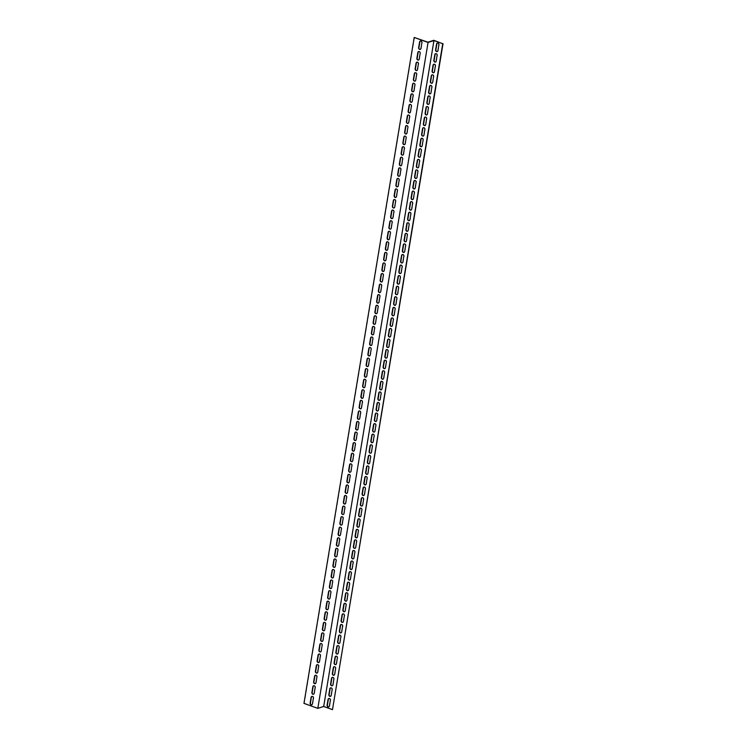 <?xml version="1.0" encoding="UTF-8"?>
<svg xmlns="http://www.w3.org/2000/svg" width="747" height="747" viewBox="0 0 747 747"><rect width="100%" height="100%" fill="white"/><g stroke="black" fill="none" stroke-linecap="round" stroke-linejoin="round"><path stroke-width="0.56" stroke-dasharray="3.73 2.8" d="M427.919 42.177L317.671 708.109L323.554 706.223L433.792 40.291M332.798 709.547L323.554 706.223M414.52 37.35L304.272 703.272L317.671 708.109M311.873 704.776A1.41 1.149 -107.8 0 0 312.75 703.814L313.712 697.997A1.41 1.149 -107.8 0 0 311.975 696.307M313.619 694.206A1.41 1.149 -107.8 0 0 314.506 693.244L315.467 687.427A1.41 1.149 -107.8 0 0 313.731 685.737M315.365 683.636A1.41 1.149 -107.8 0 0 316.252 682.674L317.214 676.857A1.41 1.149 -107.8 0 0 315.477 675.167M317.12 673.056A1.41 1.149 -107.8 0 0 317.998 672.104L318.969 666.287A1.41 1.149 -107.8 0 0 317.232 664.597M318.866 662.486A1.41 1.149 -107.8 0 0 319.753 661.534L320.715 655.717A1.41 1.149 -107.8 0 0 318.978 654.027M320.622 651.916A1.41 1.149 -107.8 0 0 321.499 650.964L322.461 645.147A1.41 1.149 -107.8 0 0 320.724 643.456M322.368 641.346A1.41 1.149 -107.8 0 0 323.255 640.394L324.217 634.577A1.41 1.149 -107.8 0 0 322.48 632.886M324.114 630.776A1.41 1.149 -107.8 0 0 325.001 629.824L325.963 624.006A1.41 1.149 -107.8 0 0 324.226 622.316M325.869 620.206A1.41 1.149 -107.8 0 0 326.747 619.254L327.718 613.436A1.41 1.149 -107.8 0 0 325.981 611.746M327.616 609.636A1.41 1.149 -107.8 0 0 328.503 608.684L329.464 602.866A1.41 1.149 -107.8 0 0 327.728 601.176M329.371 599.066A1.41 1.149 -107.8 0 0 330.249 598.114L331.21 592.296A1.41 1.149 -107.8 0 0 329.483 590.606M331.117 588.496A1.41 1.149 -107.8 0 0 332.004 587.544L332.966 581.726A1.41 1.149 -107.8 0 0 331.229 580.036M332.863 577.926A1.41 1.149 -107.8 0 0 333.75 576.973L334.712 571.156A1.41 1.149 -107.8 0 0 332.975 569.466M334.619 567.356A1.41 1.149 -107.8 0 0 335.506 566.394L336.467 560.586A1.41 1.149 -107.8 0 0 334.731 558.896M336.365 556.786A1.41 1.149 -107.8 0 0 337.252 555.824L338.214 550.016A1.41 1.149 -107.8 0 0 336.477 548.317M338.12 546.216A1.41 1.149 -107.8 0 0 338.998 545.254L339.96 539.446A1.41 1.149 -107.8 0 0 338.232 537.747M339.866 535.646A1.41 1.149 -107.8 0 0 340.753 534.684L341.715 528.876A1.41 1.149 -107.8 0 0 339.978 527.177M341.612 525.076A1.41 1.149 -107.8 0 0 342.5 524.114L343.461 518.306A1.41 1.149 -107.8 0 0 341.724 516.607M343.368 514.506A1.41 1.149 -107.8 0 0 344.255 513.544L345.217 507.736A1.41 1.149 -107.8 0 0 343.48 506.036M345.114 503.936A1.41 1.149 -107.8 0 0 346.001 502.974L346.963 497.166A1.41 1.149 -107.8 0 0 345.226 495.466M346.869 493.365A1.41 1.149 -107.8 0 0 347.747 492.404L348.709 486.596A1.41 1.149 -107.8 0 0 346.981 484.896M348.616 482.795A1.41 1.149 -107.8 0 0 349.503 481.834L350.464 476.026A1.41 1.149 -107.8 0 0 348.728 474.326M350.362 472.225A1.41 1.149 -107.8 0 0 351.249 471.264L352.21 465.456A1.41 1.149 -107.8 0 0 350.474 463.756M352.117 461.655A1.41 1.149 -107.8 0 0 353.004 460.694L353.966 454.886A1.41 1.149 -107.8 0 0 352.229 453.186M353.863 451.085A1.41 1.149 -107.8 0 0 354.75 450.124L355.712 444.316A1.41 1.149 -107.8 0 0 353.975 442.616M355.619 440.515A1.41 1.149 -107.8 0 0 356.496 439.553L357.458 433.746A1.41 1.149 -107.8 0 0 355.731 432.046M357.365 429.945A1.41 1.149 -107.8 0 0 358.252 428.983L359.214 423.175A1.41 1.149 -107.8 0 0 357.477 421.476M359.111 419.375A1.41 1.149 -107.8 0 0 359.998 418.413L360.96 412.605A1.41 1.149 -107.8 0 0 359.223 410.906M360.866 408.805A1.41 1.149 -107.8 0 0 361.753 407.843L362.715 402.035A1.41 1.149 -107.8 0 0 360.978 400.336M362.612 398.235A1.41 1.149 -107.8 0 0 363.5 397.273L364.461 391.465A1.41 1.149 -107.8 0 0 362.725 389.766M364.368 387.665A1.41 1.149 -107.8 0 0 365.246 386.703L366.207 380.895A1.41 1.149 -107.8 0 0 364.48 379.196M366.114 377.095A1.41 1.149 -107.8 0 0 367.001 376.133L367.963 370.325A1.41 1.149 -107.8 0 0 366.226 368.626M367.86 366.525A1.41 1.149 -107.8 0 0 368.747 365.563L369.709 359.746A1.41 1.149 -107.8 0 0 367.972 358.056M369.616 355.955A1.41 1.149 -107.8 0 0 370.503 354.993L371.464 349.176A1.41 1.149 -107.8 0 0 369.728 347.486M371.362 345.385A1.41 1.149 -107.8 0 0 372.249 344.423L373.211 338.606A1.41 1.149 -107.8 0 0 371.474 336.916M373.117 334.815A1.41 1.149 -107.8 0 0 373.995 333.853L374.957 328.036A1.41 1.149 -107.8 0 0 373.229 326.346M374.863 324.245A1.41 1.149 -107.8 0 0 375.75 323.283L376.712 317.466A1.41 1.149 -107.8 0 0 374.975 315.776M376.619 313.675A1.41 1.149 -107.8 0 0 377.496 312.713L378.458 306.896A1.41 1.149 -107.8 0 0 376.721 305.206M378.365 303.105A1.41 1.149 -107.8 0 0 379.252 302.143L380.214 296.326A1.41 1.149 -107.8 0 0 378.477 294.635M380.111 292.535A1.41 1.149 -107.8 0 0 380.998 291.573L381.96 285.756A1.41 1.149 -107.8 0 0 380.223 284.065M381.866 281.964A1.41 1.149 -107.8 0 0 382.744 281.003L383.715 275.185A1.41 1.149 -107.8 0 0 381.978 273.495M383.613 271.394A1.41 1.149 -107.8 0 0 384.5 270.433L385.461 264.615A1.41 1.149 -107.8 0 0 383.725 262.925M385.368 260.824A1.41 1.149 -107.8 0 0 386.246 259.863L387.207 254.045A1.41 1.149 -107.8 0 0 385.471 252.355M387.114 250.254A1.41 1.149 -107.8 0 0 388.001 249.293L388.963 243.475A1.41 1.149 -107.8 0 0 387.226 241.785M388.86 239.684A1.41 1.149 -107.8 0 0 389.747 238.723L390.709 232.905A1.41 1.149 -107.8 0 0 388.972 231.215M390.616 229.114A1.41 1.149 -107.8 0 0 391.493 228.152L392.464 222.335A1.41 1.149 -107.8 0 0 390.728 220.645M392.362 218.544A1.41 1.149 -107.8 0 0 393.249 217.582L394.211 211.765A1.41 1.149 -107.8 0 0 392.474 210.075M394.117 207.974A1.41 1.149 -107.8 0 0 394.995 207.012L395.957 201.195A1.41 1.149 -107.8 0 0 394.22 199.505M395.863 197.404A1.41 1.149 -107.8 0 0 396.75 196.442L397.712 190.625A1.41 1.149 -107.8 0 0 395.975 188.935M397.609 186.834A1.41 1.149 -107.8 0 0 398.496 185.872L399.458 180.055A1.41 1.149 -107.8 0 0 397.721 178.365M399.365 176.264A1.41 1.149 -107.8 0 0 400.243 175.302L401.214 169.485A1.41 1.149 -107.8 0 0 399.477 167.795M401.111 165.694A1.41 1.149 -107.8 0 0 401.998 164.732L402.96 158.915A1.41 1.149 -107.8 0 0 401.223 157.225M402.866 155.115A1.41 1.149 -107.8 0 0 403.744 154.162L404.706 148.345A1.41 1.149 -107.8 0 0 402.978 146.655M404.613 144.544A1.41 1.149 -107.8 0 0 405.5 143.592L406.461 137.775A1.41 1.149 -107.8 0 0 404.725 136.085M406.359 133.974A1.41 1.149 -107.8 0 0 407.246 133.022L408.207 127.205A1.41 1.149 -107.8 0 0 406.471 125.515M408.114 123.404A1.41 1.149 -107.8 0 0 409.001 122.452L409.963 116.635A1.41 1.149 -107.8 0 0 408.226 114.945M409.86 112.834A1.41 1.149 -107.8 0 0 410.747 111.882L411.709 106.065A1.41 1.149 -107.8 0 0 409.972 104.375M411.616 102.264A1.41 1.149 -107.8 0 0 412.493 101.312L413.455 95.495A1.41 1.149 -107.8 0 0 411.728 93.805M413.362 91.694A1.41 1.149 -107.8 0 0 414.249 90.742L415.211 84.925A1.41 1.149 -107.8 0 0 413.474 83.234M415.108 81.124A1.41 1.149 -107.8 0 0 415.995 80.172L416.957 74.355A1.41 1.149 -107.8 0 0 415.22 72.664M416.863 70.554A1.41 1.149 -107.8 0 0 417.75 69.602L418.712 63.784A1.41 1.149 -107.8 0 0 416.975 62.094M418.609 59.984A1.41 1.149 -107.8 0 0 419.497 59.022L420.458 53.214A1.41 1.149 -107.8 0 0 418.722 51.524M420.365 49.414A1.41 1.149 -107.8 0 0 421.243 48.452L422.204 42.644A1.41 1.149 -107.8 0 0 420.477 40.954M435.585 62.094A1.41 1.149 -107.8 0 0 436.463 61.142L437.425 55.325A1.41 1.149 -107.8 0 0 435.688 53.635M432.083 83.234A1.41 1.149 -107.8 0 0 432.961 82.282L433.932 76.465A1.41 1.149 -107.8 0 0 432.196 74.775M428.582 104.384A1.41 1.149 -107.8 0 0 429.469 103.422L430.431 97.605A1.41 1.149 -107.8 0 0 428.694 95.915M425.08 125.524A1.41 1.149 -107.8 0 0 425.967 124.562L426.929 118.745A1.41 1.149 -107.8 0 0 425.192 117.055M421.579 146.664A1.41 1.149 -107.8 0 0 422.466 145.702L423.428 139.885A1.41 1.149 -107.8 0 0 421.691 138.195M418.077 167.804A1.41 1.149 -107.8 0 0 418.964 166.842L419.926 161.025A1.41 1.149 -107.8 0 0 418.189 159.335M414.585 188.944A1.41 1.149 -107.8 0 0 415.463 187.983L416.424 182.165A1.41 1.149 -107.8 0 0 414.697 180.475M411.083 210.084A1.41 1.149 -107.8 0 0 411.97 209.123L412.932 203.305A1.41 1.149 -107.8 0 0 411.195 201.615M407.582 231.225A1.41 1.149 -107.8 0 0 408.469 230.263L409.431 224.445A1.41 1.149 -107.8 0 0 407.694 222.755M404.08 252.365A1.41 1.149 -107.8 0 0 404.967 251.403L405.929 245.586A1.41 1.149 -107.8 0 0 404.192 243.895M400.579 273.505A1.41 1.149 -107.8 0 0 401.466 272.543L402.428 266.726A1.41 1.149 -107.8 0 0 400.691 265.036M397.087 294.645A1.41 1.149 -107.8 0 0 397.964 293.683L398.926 287.866A1.41 1.149 -107.8 0 0 397.199 286.176M393.585 315.785A1.41 1.149 -107.8 0 0 394.472 314.823L395.434 309.015A1.41 1.149 -107.8 0 0 393.697 307.316M390.083 336.925A1.41 1.149 -107.8 0 0 390.97 335.963L391.932 330.155A1.41 1.149 -107.8 0 0 390.195 328.456M386.582 358.065A1.41 1.149 -107.8 0 0 387.469 357.103L388.431 351.295A1.41 1.149 -107.8 0 0 386.694 349.596M383.08 379.205A1.41 1.149 -107.8 0 0 383.967 378.243L384.929 372.436A1.41 1.149 -107.8 0 0 383.192 370.736M379.588 400.345A1.41 1.149 -107.8 0 0 380.466 399.384L381.428 393.576A1.41 1.149 -107.8 0 0 379.7 391.876M376.086 421.485A1.41 1.149 -107.8 0 0 376.964 420.524L377.935 414.716A1.41 1.149 -107.8 0 0 376.199 413.016M372.585 442.626A1.41 1.149 -107.8 0 0 373.472 441.664L374.434 435.856A1.41 1.149 -107.8 0 0 372.697 434.156M369.083 463.766A1.41 1.149 -107.8 0 0 369.97 462.804L370.932 456.996A1.41 1.149 -107.8 0 0 369.195 455.296M365.582 484.906A1.41 1.149 -107.8 0 0 366.469 483.944L367.431 478.136A1.41 1.149 -107.8 0 0 365.694 476.437M362.09 506.046A1.41 1.149 -107.8 0 0 362.967 505.084L363.929 499.276A1.41 1.149 -107.8 0 0 362.192 497.586M358.588 527.186A1.41 1.149 -107.8 0 0 359.466 526.233L360.437 520.416A1.41 1.149 -107.8 0 0 358.7 518.726M355.086 548.326A1.41 1.149 -107.8 0 0 355.974 547.374L356.935 541.556A1.41 1.149 -107.8 0 0 355.198 539.866M351.585 569.466A1.41 1.149 -107.8 0 0 352.472 568.514L353.434 562.696A1.41 1.149 -107.8 0 0 351.697 561.006M348.083 590.606A1.41 1.149 -107.8 0 0 348.97 589.654L349.932 583.837A1.41 1.149 -107.8 0 0 348.195 582.146M344.582 611.746A1.41 1.149 -107.8 0 0 345.469 610.794L346.431 604.977A1.41 1.149 -107.8 0 0 344.694 603.287M341.09 632.896A1.41 1.149 -107.8 0 0 341.967 631.934L342.929 626.117A1.41 1.149 -107.8 0 0 341.202 624.427M337.588 654.036A1.41 1.149 -107.8 0 0 338.475 653.074L339.437 647.257A1.41 1.149 -107.8 0 0 337.7 645.567M334.086 675.176A1.41 1.149 -107.8 0 0 334.973 674.214L335.935 668.397A1.41 1.149 -107.8 0 0 334.198 666.707M330.585 696.316A1.41 1.149 -107.8 0 0 331.472 695.354L332.434 689.537A1.41 1.149 -107.8 0 0 330.697 687.847M328.839 706.886A1.41 1.149 -107.8 0 0 329.726 705.924L330.688 700.107A1.41 1.149 -107.8 0 0 328.951 698.417M332.34 685.746A1.41 1.149 -107.8 0 0 333.218 684.784L334.18 678.967A1.41 1.149 -107.8 0 0 332.452 677.277M335.833 664.606A1.41 1.149 -107.8 0 0 336.72 663.644L337.681 657.827A1.41 1.149 -107.8 0 0 335.945 656.137M339.334 643.466A1.41 1.149 -107.8 0 0 340.221 642.504L341.183 636.687A1.41 1.149 -107.8 0 0 339.446 634.997M342.836 622.326A1.41 1.149 -107.8 0 0 343.723 621.364L344.684 615.547A1.41 1.149 -107.8 0 0 342.948 613.857M346.337 601.176A1.41 1.149 -107.8 0 0 347.224 600.224L348.186 594.407A1.41 1.149 -107.8 0 0 346.449 592.716M349.839 580.036A1.41 1.149 -107.8 0 0 350.716 579.084L351.678 573.266A1.41 1.149 -107.8 0 0 349.951 571.576M353.34 558.896A1.41 1.149 -107.8 0 0 354.218 557.944L355.18 552.126A1.41 1.149 -107.8 0 0 353.443 550.436M356.833 537.756A1.41 1.149 -107.8 0 0 357.72 536.804L358.681 530.986A1.41 1.149 -107.8 0 0 356.945 529.296M360.334 516.616A1.41 1.149 -107.8 0 0 361.221 515.663L362.183 509.846A1.41 1.149 -107.8 0 0 360.446 508.156M363.836 495.476A1.41 1.149 -107.8 0 0 364.723 494.514L365.685 488.706A1.41 1.149 -107.8 0 0 363.948 487.016M367.337 474.336A1.41 1.149 -107.8 0 0 368.215 473.374L369.186 467.566A1.41 1.149 -107.8 0 0 367.449 465.867M370.839 453.196A1.41 1.149 -107.8 0 0 371.717 452.234L372.678 446.426A1.41 1.149 -107.8 0 0 370.942 444.726M374.331 432.055A1.41 1.149 -107.8 0 0 375.218 431.094L376.18 425.286A1.41 1.149 -107.8 0 0 374.443 423.586M377.833 410.915A1.41 1.149 -107.8 0 0 378.72 409.954L379.681 404.146A1.41 1.149 -107.8 0 0 377.945 402.446M381.334 389.775A1.41 1.149 -107.8 0 0 382.221 388.813L383.183 383.006A1.41 1.149 -107.8 0 0 381.446 381.306M384.836 368.635A1.41 1.149 -107.8 0 0 385.723 367.673L386.685 361.865A1.41 1.149 -107.8 0 0 384.948 360.166M388.337 347.495A1.41 1.149 -107.8 0 0 389.215 346.533L390.177 340.725A1.41 1.149 -107.8 0 0 388.449 339.026M391.83 326.355A1.41 1.149 -107.8 0 0 392.717 325.393L393.678 319.585A1.41 1.149 -107.8 0 0 391.942 317.886M395.331 305.215A1.41 1.149 -107.8 0 0 396.218 304.253L397.18 298.436A1.41 1.149 -107.8 0 0 395.443 296.746M398.833 284.075A1.41 1.149 -107.8 0 0 399.72 283.113L400.681 277.296A1.41 1.149 -107.8 0 0 398.945 275.606M402.334 262.935A1.41 1.149 -107.8 0 0 403.221 261.973L404.183 256.156A1.41 1.149 -107.8 0 0 402.446 254.466M405.836 241.795A1.41 1.149 -107.8 0 0 406.713 240.833L407.675 235.016A1.41 1.149 -107.8 0 0 405.948 233.325M409.328 220.654A1.41 1.149 -107.8 0 0 410.215 219.693L411.177 213.875A1.41 1.149 -107.8 0 0 409.44 212.185M412.83 199.514A1.41 1.149 -107.8 0 0 413.717 198.553L414.678 192.735A1.41 1.149 -107.8 0 0 412.942 191.045M416.331 178.374A1.41 1.149 -107.8 0 0 417.218 177.412L418.18 171.595A1.41 1.149 -107.8 0 0 416.443 169.905M419.833 157.234A1.41 1.149 -107.8 0 0 420.72 156.272L421.682 150.455A1.41 1.149 -107.8 0 0 419.945 148.765M423.334 136.094A1.41 1.149 -107.8 0 0 424.212 135.132L425.174 129.315A1.41 1.149 -107.8 0 0 423.446 127.625M426.836 114.954A1.41 1.149 -107.8 0 0 427.714 113.992L428.675 108.175A1.41 1.149 -107.8 0 0 426.939 106.485M430.328 93.805A1.41 1.149 -107.8 0 0 431.215 92.852L432.177 87.035A1.41 1.149 -107.8 0 0 430.44 85.345M433.83 72.664A1.41 1.149 -107.8 0 0 434.717 71.712L435.678 65.895A1.41 1.149 -107.8 0 0 433.942 64.205M437.331 51.524A1.41 1.149 -107.8 0 0 438.218 50.572L439.18 44.755A1.41 1.149 -107.8 0 0 437.443 43.065"/><path stroke-width="1.12" d="M317.82 708.371L428.068 42.448L414.202 37.453L303.964 703.375L317.82 708.371L323.703 706.485L332.48 709.65L442.728 43.728L433.951 40.562L323.703 706.485M428.068 42.448L433.951 40.562M437.91 50.665A1.41 1.149 72.2 0 1 435.594 49.834L436.556 44.017A1.41 1.149 72.2 0 1 438.872 44.857L437.91 50.665M434.409 71.805A1.41 1.149 72.2 0 1 432.093 70.974L433.055 65.157A1.41 1.149 72.2 0 1 435.37 65.997L434.409 71.805M430.907 92.945A1.41 1.149 72.2 0 1 428.591 92.114L429.562 86.307A1.41 1.149 72.2 0 1 431.869 87.138L430.907 92.945M427.405 114.086A1.41 1.149 72.2 0 1 425.099 113.255L426.061 107.447A1.41 1.149 72.2 0 1 428.367 108.278L427.405 114.086M423.904 135.226A1.41 1.149 72.2 0 1 421.597 134.395L422.559 128.587A1.41 1.149 72.2 0 1 424.866 129.418L423.904 135.226M420.402 156.366A1.41 1.149 72.2 0 1 418.096 155.535L419.058 149.727A1.41 1.149 72.2 0 1 421.373 150.558L420.402 156.366M416.91 177.506A1.41 1.149 72.2 0 1 414.594 176.675L415.556 170.867A1.41 1.149 72.2 0 1 417.872 171.698L416.91 177.506M413.408 198.655A1.41 1.149 72.2 0 1 411.093 197.815L412.064 192.007A1.41 1.149 72.2 0 1 414.37 192.838L413.408 198.655M409.907 219.795A1.41 1.149 72.2 0 1 407.601 218.955L408.562 213.147A1.41 1.149 72.2 0 1 410.869 213.978L409.907 219.795M406.405 240.936A1.41 1.149 72.2 0 1 404.099 240.095L405.061 234.287A1.41 1.149 72.2 0 1 407.367 235.118L406.405 240.936M402.904 262.076A1.41 1.149 72.2 0 1 400.597 261.235L401.559 255.427A1.41 1.149 72.2 0 1 403.866 256.258L402.904 262.076M399.412 283.216A1.41 1.149 72.2 0 1 397.096 282.385L398.058 276.567A1.41 1.149 72.2 0 1 400.373 277.398L399.412 283.216M395.91 304.356A1.41 1.149 72.2 0 1 393.594 303.525L394.556 297.708A1.41 1.149 72.2 0 1 396.872 298.539L395.91 304.356M392.408 325.496A1.41 1.149 72.2 0 1 390.102 324.665L391.064 318.848A1.41 1.149 72.2 0 1 393.37 319.679L392.408 325.496M388.907 346.636A1.41 1.149 72.2 0 1 386.601 345.805L387.562 339.988A1.41 1.149 72.2 0 1 389.869 340.819L388.907 346.636M385.405 367.776A1.41 1.149 72.2 0 1 383.099 366.945L384.061 361.128A1.41 1.149 72.2 0 1 386.367 361.959L385.405 367.776M381.913 388.916A1.41 1.149 72.2 0 1 379.597 388.085L380.559 382.268A1.41 1.149 72.2 0 1 382.875 383.099L381.913 388.916M378.412 410.056A1.41 1.149 72.2 0 1 376.096 409.225L377.058 403.408A1.41 1.149 72.2 0 1 379.373 404.239L378.412 410.056M374.91 431.196A1.41 1.149 72.2 0 1 372.604 430.365L373.565 424.548A1.41 1.149 72.2 0 1 375.872 425.379L374.91 431.196M371.408 452.337A1.41 1.149 72.2 0 1 369.102 451.505L370.064 445.688A1.41 1.149 72.2 0 1 372.37 446.519L371.408 452.337M367.907 473.477A1.41 1.149 72.2 0 1 365.6 472.646L366.562 466.828A1.41 1.149 72.2 0 1 368.869 467.659L367.907 473.477M364.415 494.617A1.41 1.149 72.2 0 1 362.099 493.786L363.061 487.968A1.41 1.149 72.2 0 1 365.376 488.799L364.415 494.617M360.913 515.757A1.41 1.149 72.2 0 1 358.597 514.926L359.559 509.109A1.41 1.149 72.2 0 1 361.875 509.949L360.913 515.757M357.411 536.897A1.41 1.149 72.2 0 1 355.096 536.066L356.067 530.249A1.41 1.149 72.2 0 1 358.373 531.089L357.411 536.897M353.91 558.037A1.41 1.149 72.2 0 1 351.604 557.206L352.565 551.389A1.41 1.149 72.2 0 1 354.872 552.229L353.91 558.037M350.408 579.177A1.41 1.149 72.2 0 1 348.102 578.346L349.064 572.529A1.41 1.149 72.2 0 1 351.37 573.369L350.408 579.177M346.907 600.317A1.41 1.149 72.2 0 1 344.6 599.486L345.562 593.678A1.41 1.149 72.2 0 1 347.878 594.509L346.907 600.317M343.415 621.457A1.41 1.149 72.2 0 1 341.099 620.626L342.061 614.818A1.41 1.149 72.2 0 1 344.376 615.649L343.415 621.457M339.913 642.597A1.41 1.149 72.2 0 1 337.597 641.766L338.568 635.958A1.41 1.149 72.2 0 1 340.875 636.789L339.913 642.597M336.411 663.738A1.41 1.149 72.2 0 1 334.105 662.906L335.067 657.099A1.41 1.149 72.2 0 1 337.373 657.93L336.411 663.738M332.91 684.878A1.41 1.149 72.2 0 1 330.604 684.047L331.565 678.239A1.41 1.149 72.2 0 1 333.872 679.07L332.91 684.878M329.408 706.027A1.41 1.149 72.2 0 1 327.102 705.187L328.064 699.379A1.41 1.149 72.2 0 1 330.37 700.21L329.408 706.027M331.164 695.448A1.41 1.149 72.2 0 1 328.848 694.617L329.81 688.809A1.41 1.149 72.2 0 1 332.126 689.64L331.164 695.448M334.665 674.308A1.41 1.149 72.2 0 1 332.35 673.477L333.311 667.669A1.41 1.149 72.2 0 1 335.627 668.5L334.665 674.308M338.158 653.167A1.41 1.149 72.2 0 1 335.851 652.336L336.813 646.529A1.41 1.149 72.2 0 1 339.129 647.36L338.158 653.167M341.659 632.027A1.41 1.149 72.2 0 1 339.353 631.196L340.315 625.388A1.41 1.149 72.2 0 1 342.621 626.219L341.659 632.027M345.161 610.887A1.41 1.149 72.2 0 1 342.854 610.056L343.816 604.248A1.41 1.149 72.2 0 1 346.122 605.079L345.161 610.887M348.662 589.747A1.41 1.149 72.2 0 1 346.347 588.916L347.318 583.099A1.41 1.149 72.2 0 1 349.624 583.939L348.662 589.747M352.164 568.607A1.41 1.149 72.2 0 1 349.848 567.776L350.81 561.959A1.41 1.149 72.2 0 1 353.126 562.799L352.164 568.607M355.656 547.467A1.41 1.149 72.2 0 1 353.35 546.636L354.311 540.819A1.41 1.149 72.2 0 1 356.627 541.659L355.656 547.467M359.158 526.327A1.41 1.149 72.2 0 1 356.851 525.496L357.813 519.679A1.41 1.149 72.2 0 1 360.119 520.519L359.158 526.327M362.659 505.187A1.41 1.149 72.2 0 1 360.353 504.356L361.315 498.538A1.41 1.149 72.2 0 1 363.621 499.379L362.659 505.187M366.161 484.047A1.41 1.149 72.2 0 1 363.854 483.216L364.816 477.398A1.41 1.149 72.2 0 1 367.122 478.229L366.161 484.047M369.662 462.907A1.41 1.149 72.2 0 1 367.347 462.076L368.308 456.258A1.41 1.149 72.2 0 1 370.624 457.089L369.662 462.907M373.164 441.766A1.41 1.149 72.2 0 1 370.848 440.935L371.81 435.118A1.41 1.149 72.2 0 1 374.126 435.949L373.164 441.766M376.656 420.626A1.41 1.149 72.2 0 1 374.35 419.795L375.311 413.978A1.41 1.149 72.2 0 1 377.618 414.809L376.656 420.626M380.158 399.486A1.41 1.149 72.2 0 1 377.851 398.655L378.813 392.838A1.41 1.149 72.2 0 1 381.119 393.669L380.158 399.486M383.659 378.346A1.41 1.149 72.2 0 1 381.353 377.515L382.315 371.698A1.41 1.149 72.2 0 1 384.621 372.529L383.659 378.346M387.161 357.206A1.41 1.149 72.2 0 1 384.845 356.375L385.807 350.558A1.41 1.149 72.2 0 1 388.123 351.389L387.161 357.206M390.662 336.066A1.41 1.149 72.2 0 1 388.347 335.235L389.308 329.418A1.41 1.149 72.2 0 1 391.624 330.249L390.662 336.066M394.155 314.926A1.41 1.149 72.2 0 1 391.848 314.095L392.81 308.278A1.41 1.149 72.2 0 1 395.116 309.109L394.155 314.926M397.656 293.786A1.41 1.149 72.2 0 1 395.35 292.955L396.312 287.137A1.41 1.149 72.2 0 1 398.618 287.968L397.656 293.786M401.158 272.646A1.41 1.149 72.2 0 1 398.851 271.805L399.813 265.997A1.41 1.149 72.2 0 1 402.119 266.828L401.158 272.646M404.659 251.506A1.41 1.149 72.2 0 1 402.344 250.665L403.305 244.857A1.41 1.149 72.2 0 1 405.621 245.688L404.659 251.506M408.161 230.365A1.41 1.149 72.2 0 1 405.845 229.525L406.807 223.717A1.41 1.149 72.2 0 1 409.123 224.548L408.161 230.365M411.653 209.225A1.41 1.149 72.2 0 1 409.347 208.385L410.308 202.577A1.41 1.149 72.2 0 1 412.624 203.408L411.653 209.225M415.155 188.085A1.41 1.149 72.2 0 1 412.848 187.245L413.81 181.437A1.41 1.149 72.2 0 1 416.116 182.268L415.155 188.085M418.656 166.936A1.41 1.149 72.2 0 1 416.35 166.105L417.312 160.297A1.41 1.149 72.2 0 1 419.618 161.128L418.656 166.936M422.158 145.796A1.41 1.149 72.2 0 1 419.842 144.965L420.813 139.157A1.41 1.149 72.2 0 1 423.119 139.988L422.158 145.796M425.659 124.656A1.41 1.149 72.2 0 1 423.344 123.825L424.305 118.017A1.41 1.149 72.2 0 1 426.621 118.848L425.659 124.656M429.151 103.516A1.41 1.149 72.2 0 1 426.845 102.684L427.807 96.877A1.41 1.149 72.2 0 1 430.123 97.708L429.151 103.516M432.653 82.375A1.41 1.149 72.2 0 1 430.347 81.544L431.308 75.727A1.41 1.149 72.2 0 1 433.615 76.567L432.653 82.375M436.155 61.235A1.41 1.149 72.2 0 1 433.848 60.404L434.81 54.587A1.41 1.149 72.2 0 1 437.116 55.427L436.155 61.235M414.202 37.453L427.919 42.177L433.792 40.291L442.728 43.728M312.442 703.907A1.41 1.149 72.2 0 1 310.136 703.076L311.097 697.268A1.41 1.149 72.2 0 1 313.404 698.1L312.442 703.907M314.198 693.337A1.41 1.149 72.2 0 1 311.882 692.506L312.844 686.698A1.41 1.149 72.2 0 1 315.159 687.529L314.198 693.337M315.944 682.767A1.41 1.149 72.2 0 1 313.628 681.936L314.599 676.128A1.41 1.149 72.2 0 1 316.905 676.959L315.944 682.767M317.69 672.197A1.41 1.149 72.2 0 1 315.383 671.366L316.345 665.558A1.41 1.149 72.2 0 1 318.652 666.389L317.69 672.197M319.445 661.627A1.41 1.149 72.2 0 1 317.13 660.796L318.091 654.979A1.41 1.149 72.2 0 1 320.407 655.819L319.445 661.627M321.191 651.057A1.41 1.149 72.2 0 1 318.885 650.226L319.847 644.409A1.41 1.149 72.2 0 1 322.153 645.249L321.191 651.057M322.947 640.487A1.41 1.149 72.2 0 1 320.631 639.656L321.593 633.839A1.41 1.149 72.2 0 1 323.909 634.679L322.947 640.487M324.693 629.917A1.41 1.149 72.2 0 1 322.387 629.086L323.348 623.269A1.41 1.149 72.2 0 1 325.655 624.109L324.693 629.917M326.439 619.347A1.41 1.149 72.2 0 1 324.133 618.516L325.094 612.699A1.41 1.149 72.2 0 1 327.401 613.539L326.439 619.347M328.194 608.777A1.41 1.149 72.2 0 1 325.879 607.946L326.841 602.129A1.41 1.149 72.2 0 1 329.156 602.969L328.194 608.777M329.941 598.207A1.41 1.149 72.2 0 1 327.634 597.376L328.596 591.559A1.41 1.149 72.2 0 1 330.902 592.399L329.941 598.207M331.696 587.637A1.41 1.149 72.2 0 1 329.38 586.806L330.342 580.989A1.41 1.149 72.2 0 1 332.658 581.829L331.696 587.637M333.442 577.067A1.41 1.149 72.2 0 1 331.136 576.236L332.098 570.419A1.41 1.149 72.2 0 1 334.404 571.259L333.442 577.067M335.188 566.497A1.41 1.149 72.2 0 1 332.882 565.666L333.844 559.848A1.41 1.149 72.2 0 1 336.15 560.689L335.188 566.497M336.944 555.927A1.41 1.149 72.2 0 1 334.628 555.096L335.59 549.278A1.41 1.149 72.2 0 1 337.905 550.109L336.944 555.927M338.69 545.357A1.41 1.149 72.2 0 1 336.383 544.526L337.345 538.708A1.41 1.149 72.2 0 1 339.652 539.539L338.69 545.357M340.445 534.787A1.41 1.149 72.2 0 1 338.13 533.956L339.091 528.138A1.41 1.149 72.2 0 1 341.407 528.969L340.445 534.787M342.191 524.217A1.41 1.149 72.2 0 1 339.885 523.386L340.847 517.568A1.41 1.149 72.2 0 1 343.153 518.399L342.191 524.217M343.937 513.647A1.41 1.149 72.2 0 1 341.631 512.816L342.593 506.998A1.41 1.149 72.2 0 1 344.899 507.829L343.937 513.647M345.693 503.076A1.41 1.149 72.2 0 1 343.377 502.245L344.339 496.428A1.41 1.149 72.2 0 1 346.655 497.259L345.693 503.076M347.439 492.506A1.41 1.149 72.2 0 1 345.133 491.675L346.094 485.858A1.41 1.149 72.2 0 1 348.401 486.689L347.439 492.506M349.194 481.936A1.41 1.149 72.2 0 1 346.879 481.105L347.841 475.288A1.41 1.149 72.2 0 1 350.156 476.119L349.194 481.936M350.941 471.366A1.41 1.149 72.2 0 1 348.634 470.535L349.596 464.718A1.41 1.149 72.2 0 1 351.902 465.549L350.941 471.366M352.687 460.796A1.41 1.149 72.2 0 1 350.38 459.965L351.342 454.148A1.41 1.149 72.2 0 1 353.648 454.979L352.687 460.796M354.442 450.226A1.41 1.149 72.2 0 1 352.126 449.395L353.088 443.578A1.41 1.149 72.2 0 1 355.404 444.409L354.442 450.226M356.188 439.656A1.41 1.149 72.2 0 1 353.882 438.825L354.844 433.008A1.41 1.149 72.2 0 1 357.15 433.839L356.188 439.656M357.944 429.086A1.41 1.149 72.2 0 1 355.628 428.255L356.59 422.438A1.41 1.149 72.2 0 1 358.905 423.269L357.944 429.086M359.69 418.516A1.41 1.149 72.2 0 1 357.383 417.685L358.345 411.868A1.41 1.149 72.2 0 1 360.652 412.699L359.69 418.516M361.436 407.946A1.41 1.149 72.2 0 1 359.13 407.115L360.091 401.298A1.41 1.149 72.2 0 1 362.407 402.129L361.436 407.946M363.191 397.376A1.41 1.149 72.2 0 1 360.876 396.545L361.837 390.728A1.41 1.149 72.2 0 1 364.153 391.559L363.191 397.376M364.938 386.806A1.41 1.149 72.2 0 1 362.631 385.975L363.593 380.158A1.41 1.149 72.2 0 1 365.899 380.989L364.938 386.806M366.693 376.236A1.41 1.149 72.2 0 1 364.377 375.405L365.339 369.588A1.41 1.149 72.2 0 1 367.655 370.419L366.693 376.236M368.439 365.666A1.41 1.149 72.2 0 1 366.133 364.835L367.094 359.018A1.41 1.149 72.2 0 1 369.401 359.849L368.439 365.666M370.185 355.096A1.41 1.149 72.2 0 1 367.879 354.265L368.841 348.447A1.41 1.149 72.2 0 1 371.156 349.279L370.185 355.096M371.941 344.526A1.41 1.149 72.2 0 1 369.625 343.685L370.596 337.877A1.41 1.149 72.2 0 1 372.902 338.708L371.941 344.526M373.687 333.956A1.41 1.149 72.2 0 1 371.38 333.115L372.342 327.307A1.41 1.149 72.2 0 1 374.649 328.138L373.687 333.956M375.442 323.386A1.41 1.149 72.2 0 1 373.127 322.545L374.088 316.737A1.41 1.149 72.2 0 1 376.404 317.568L375.442 323.386M377.188 312.816A1.41 1.149 72.2 0 1 374.882 311.975L375.844 306.167A1.41 1.149 72.2 0 1 378.15 306.998L377.188 312.816M378.934 302.246A1.41 1.149 72.2 0 1 376.628 301.405L377.59 295.597A1.41 1.149 72.2 0 1 379.906 296.428L378.934 302.246M380.69 291.675A1.41 1.149 72.2 0 1 378.374 290.835L379.345 285.027A1.41 1.149 72.2 0 1 381.652 285.858L380.69 291.675M382.436 281.105A1.41 1.149 72.2 0 1 380.13 280.265L381.091 274.457A1.41 1.149 72.2 0 1 383.398 275.288L382.436 281.105M384.191 270.535A1.41 1.149 72.2 0 1 381.876 269.695L382.837 263.887A1.41 1.149 72.2 0 1 385.153 264.718L384.191 270.535M385.938 259.965A1.41 1.149 72.2 0 1 383.631 259.125L384.593 253.317A1.41 1.149 72.2 0 1 386.899 254.148L385.938 259.965M387.693 249.386A1.41 1.149 72.2 0 1 385.377 248.555L386.339 242.747A1.41 1.149 72.2 0 1 388.655 243.578L387.693 249.386M389.439 238.816A1.41 1.149 72.2 0 1 387.123 237.985L388.095 232.177A1.41 1.149 72.2 0 1 390.401 233.008L389.439 238.816M391.185 228.246A1.41 1.149 72.2 0 1 388.879 227.415L389.841 221.607A1.41 1.149 72.2 0 1 392.147 222.438L391.185 228.246M392.941 217.676A1.41 1.149 72.2 0 1 390.625 216.845L391.587 211.037A1.41 1.149 72.2 0 1 393.902 211.868L392.941 217.676M394.687 207.106A1.41 1.149 72.2 0 1 392.38 206.275L393.342 200.467A1.41 1.149 72.2 0 1 395.649 201.298L394.687 207.106M396.442 196.536A1.41 1.149 72.2 0 1 394.127 195.705L395.088 189.897A1.41 1.149 72.2 0 1 397.404 190.728L396.442 196.536M398.188 185.966A1.41 1.149 72.2 0 1 395.882 185.135L396.844 179.327A1.41 1.149 72.2 0 1 399.15 180.158L398.188 185.966M399.934 175.396A1.41 1.149 72.2 0 1 397.628 174.565L398.59 168.757A1.41 1.149 72.2 0 1 400.896 169.588L399.934 175.396M401.69 164.826A1.41 1.149 72.2 0 1 399.374 163.995L400.336 158.187A1.41 1.149 72.2 0 1 402.652 159.018L401.69 164.826M403.436 154.255A1.41 1.149 72.2 0 1 401.13 153.424L402.091 147.617A1.41 1.149 72.2 0 1 404.398 148.448L403.436 154.255M405.191 143.685A1.41 1.149 72.2 0 1 402.876 142.854L403.838 137.037A1.41 1.149 72.2 0 1 406.153 137.878L405.191 143.685M406.938 133.115A1.41 1.149 72.2 0 1 404.631 132.284L405.593 126.467A1.41 1.149 72.2 0 1 407.899 127.307L406.938 133.115M408.684 122.545A1.41 1.149 72.2 0 1 406.377 121.714L407.339 115.897A1.41 1.149 72.2 0 1 409.645 116.737L408.684 122.545M410.439 111.975A1.41 1.149 72.2 0 1 408.123 111.144L409.085 105.327A1.41 1.149 72.2 0 1 411.401 106.167L410.439 111.975M412.185 101.405A1.41 1.149 72.2 0 1 409.879 100.574L410.841 94.757A1.41 1.149 72.2 0 1 413.147 95.597L412.185 101.405M413.941 90.835A1.41 1.149 72.2 0 1 411.625 90.004L412.587 84.187A1.41 1.149 72.2 0 1 414.902 85.027L413.941 90.835M415.687 80.265A1.41 1.149 72.2 0 1 413.38 79.434L414.342 73.617A1.41 1.149 72.2 0 1 416.649 74.457L415.687 80.265M417.433 69.695A1.41 1.149 72.2 0 1 415.127 68.864L416.088 63.047A1.41 1.149 72.2 0 1 418.395 63.887L417.433 69.695M419.188 59.125A1.41 1.149 72.2 0 1 416.873 58.294L417.834 52.477A1.41 1.149 72.2 0 1 420.15 53.317L419.188 59.125M420.935 48.555A1.41 1.149 72.2 0 1 418.628 47.724L419.59 41.907A1.41 1.149 72.2 0 1 421.896 42.738L420.935 48.555M311.975 696.307A1.41 1.149 -107.8 0 0 311.406 697.166L310.444 702.983A1.41 1.149 -107.8 0 0 311.873 704.776M313.731 685.737A1.41 1.149 -107.8 0 0 313.152 686.596L312.19 692.413A1.41 1.149 -107.8 0 0 313.619 694.206M315.477 675.167A1.41 1.149 -107.8 0 0 314.907 676.026L313.945 681.843A1.41 1.149 -107.8 0 0 315.365 683.636M317.232 664.597A1.41 1.149 -107.8 0 0 316.653 665.456L315.692 671.273A1.41 1.149 -107.8 0 0 317.12 673.056M318.978 654.027A1.41 1.149 -107.8 0 0 318.409 654.886L317.438 660.693A1.41 1.149 -107.8 0 0 318.866 662.486M320.724 643.456A1.41 1.149 -107.8 0 0 320.155 644.316L319.193 650.123A1.41 1.149 -107.8 0 0 320.622 651.916M322.48 632.886A1.41 1.149 -107.8 0 0 321.901 633.745L320.939 639.553A1.41 1.149 -107.8 0 0 322.368 641.346M324.226 622.316A1.41 1.149 -107.8 0 0 323.656 623.175L322.695 628.983A1.41 1.149 -107.8 0 0 324.114 630.776M325.981 611.746A1.41 1.149 -107.8 0 0 325.403 612.605L324.441 618.413A1.41 1.149 -107.8 0 0 325.869 620.206M327.728 601.176A1.41 1.149 -107.8 0 0 327.158 602.035L326.187 607.843A1.41 1.149 -107.8 0 0 327.616 609.636M329.483 590.606A1.41 1.149 -107.8 0 0 328.904 591.465L327.942 597.273A1.41 1.149 -107.8 0 0 329.371 599.066M331.229 580.036A1.41 1.149 -107.8 0 0 330.65 580.895L329.688 586.703A1.41 1.149 -107.8 0 0 331.117 588.496M332.975 569.466A1.41 1.149 -107.8 0 0 332.406 570.325L331.444 576.133A1.41 1.149 -107.8 0 0 332.863 577.926M334.731 558.896A1.41 1.149 -107.8 0 0 334.152 559.755L333.19 565.563A1.41 1.149 -107.8 0 0 334.619 567.356M336.477 548.317A1.41 1.149 -107.8 0 0 335.907 549.185L334.936 554.993A1.41 1.149 -107.8 0 0 336.365 556.786M338.232 537.747A1.41 1.149 -107.8 0 0 337.653 538.615L336.692 544.423A1.41 1.149 -107.8 0 0 338.12 546.216M339.978 527.177A1.41 1.149 -107.8 0 0 339.399 528.045L338.438 533.853A1.41 1.149 -107.8 0 0 339.866 535.646M341.724 516.607A1.41 1.149 -107.8 0 0 341.155 517.475L340.193 523.283A1.41 1.149 -107.8 0 0 341.612 525.076M343.48 506.036A1.41 1.149 -107.8 0 0 342.901 506.905L341.939 512.713A1.41 1.149 -107.8 0 0 343.368 514.506M345.226 495.466A1.41 1.149 -107.8 0 0 344.656 496.335L343.695 502.143A1.41 1.149 -107.8 0 0 345.114 503.936M346.981 484.896A1.41 1.149 -107.8 0 0 346.403 485.765L345.441 491.573A1.41 1.149 -107.8 0 0 346.869 493.365M348.728 474.326A1.41 1.149 -107.8 0 0 348.149 475.195L347.187 481.003A1.41 1.149 -107.8 0 0 348.616 482.795M350.474 463.756A1.41 1.149 -107.8 0 0 349.904 464.615L348.942 470.433A1.41 1.149 -107.8 0 0 350.362 472.225M352.229 453.186A1.41 1.149 -107.8 0 0 351.65 454.045L350.688 459.863A1.41 1.149 -107.8 0 0 352.117 461.655M353.975 442.616A1.41 1.149 -107.8 0 0 353.406 443.475L352.444 449.292A1.41 1.149 -107.8 0 0 353.863 451.085M355.731 432.046A1.41 1.149 -107.8 0 0 355.152 432.905L354.19 438.722A1.41 1.149 -107.8 0 0 355.619 440.515M357.477 421.476A1.41 1.149 -107.8 0 0 356.898 422.335L355.936 428.152A1.41 1.149 -107.8 0 0 357.365 429.945M359.223 410.906A1.41 1.149 -107.8 0 0 358.653 411.765L357.692 417.582A1.41 1.149 -107.8 0 0 359.111 419.375M360.978 400.336A1.41 1.149 -107.8 0 0 360.399 401.195L359.438 407.012A1.41 1.149 -107.8 0 0 360.866 408.805M362.725 389.766A1.41 1.149 -107.8 0 0 362.155 390.625L361.193 396.442A1.41 1.149 -107.8 0 0 362.612 398.235M364.48 379.196A1.41 1.149 -107.8 0 0 363.901 380.055L362.939 385.872A1.41 1.149 -107.8 0 0 364.368 387.665M366.226 368.626A1.41 1.149 -107.8 0 0 365.647 369.485L364.685 375.302A1.41 1.149 -107.8 0 0 366.114 377.095M367.972 358.056A1.41 1.149 -107.8 0 0 367.403 358.915L366.441 364.732A1.41 1.149 -107.8 0 0 367.86 366.525M369.728 347.486A1.41 1.149 -107.8 0 0 369.149 348.345L368.187 354.162A1.41 1.149 -107.8 0 0 369.616 355.955M371.474 336.916A1.41 1.149 -107.8 0 0 370.904 337.775L369.942 343.592A1.41 1.149 -107.8 0 0 371.362 345.385M373.229 326.346A1.41 1.149 -107.8 0 0 372.65 327.205L371.689 333.022A1.41 1.149 -107.8 0 0 373.117 334.815M374.975 315.776A1.41 1.149 -107.8 0 0 374.396 316.635L373.435 322.452A1.41 1.149 -107.8 0 0 374.863 324.245M376.721 305.206A1.41 1.149 -107.8 0 0 376.152 306.065L375.19 311.882A1.41 1.149 -107.8 0 0 376.619 313.675M378.477 294.635A1.41 1.149 -107.8 0 0 377.898 295.495L376.936 301.312A1.41 1.149 -107.8 0 0 378.365 303.105M380.223 284.065A1.41 1.149 -107.8 0 0 379.653 284.924L378.692 290.742A1.41 1.149 -107.8 0 0 380.111 292.535M381.978 273.495A1.41 1.149 -107.8 0 0 381.4 274.354L380.438 280.172A1.41 1.149 -107.8 0 0 381.866 281.964M383.725 262.925A1.41 1.149 -107.8 0 0 383.146 263.784L382.184 269.602A1.41 1.149 -107.8 0 0 383.613 271.394M385.471 252.355A1.41 1.149 -107.8 0 0 384.901 253.214L383.939 259.032A1.41 1.149 -107.8 0 0 385.368 260.824M387.226 241.785A1.41 1.149 -107.8 0 0 386.647 242.644L385.685 248.462A1.41 1.149 -107.8 0 0 387.114 250.254M388.972 231.215A1.41 1.149 -107.8 0 0 388.403 232.074L387.441 237.891A1.41 1.149 -107.8 0 0 388.86 239.684M390.728 220.645A1.41 1.149 -107.8 0 0 390.149 221.504L389.187 227.321A1.41 1.149 -107.8 0 0 390.616 229.114M392.474 210.075A1.41 1.149 -107.8 0 0 391.904 210.934L390.933 216.751A1.41 1.149 -107.8 0 0 392.362 218.544M394.22 199.505A1.41 1.149 -107.8 0 0 393.65 200.364L392.689 206.181A1.41 1.149 -107.8 0 0 394.117 207.974M395.975 188.935A1.41 1.149 -107.8 0 0 395.396 189.794L394.435 195.611A1.41 1.149 -107.8 0 0 395.863 197.404M397.721 178.365A1.41 1.149 -107.8 0 0 397.152 179.224L396.19 185.041A1.41 1.149 -107.8 0 0 397.609 186.834M399.477 167.795A1.41 1.149 -107.8 0 0 398.898 168.654L397.936 174.471A1.41 1.149 -107.8 0 0 399.365 176.264M401.223 157.225A1.41 1.149 -107.8 0 0 400.653 158.084L399.682 163.901A1.41 1.149 -107.8 0 0 401.111 165.694M402.978 146.655A1.41 1.149 -107.8 0 0 402.4 147.514L401.438 153.322A1.41 1.149 -107.8 0 0 402.866 155.115M404.725 136.085A1.41 1.149 -107.8 0 0 404.146 136.944L403.184 142.752A1.41 1.149 -107.8 0 0 404.613 144.544M406.471 125.515A1.41 1.149 -107.8 0 0 405.901 126.374L404.939 132.182A1.41 1.149 -107.8 0 0 406.359 133.974M408.226 114.945A1.41 1.149 -107.8 0 0 407.647 115.804L406.685 121.612A1.41 1.149 -107.8 0 0 408.114 123.404M409.972 104.375A1.41 1.149 -107.8 0 0 409.403 105.234L408.432 111.042A1.41 1.149 -107.8 0 0 409.86 112.834M411.728 93.805A1.41 1.149 -107.8 0 0 411.149 94.664L410.187 100.471A1.41 1.149 -107.8 0 0 411.616 102.264M413.474 83.234A1.41 1.149 -107.8 0 0 412.895 84.094L411.933 89.901A1.41 1.149 -107.8 0 0 413.362 91.694M415.22 72.664A1.41 1.149 -107.8 0 0 414.65 73.523L413.689 79.331A1.41 1.149 -107.8 0 0 415.108 81.124M416.975 62.094A1.41 1.149 -107.8 0 0 416.396 62.953L415.435 68.761A1.41 1.149 -107.8 0 0 416.863 70.554M418.722 51.524A1.41 1.149 -107.8 0 0 418.152 52.383L417.19 58.191A1.41 1.149 -107.8 0 0 418.609 59.984M420.477 40.954A1.41 1.149 -107.8 0 0 419.898 41.813L418.936 47.621A1.41 1.149 -107.8 0 0 420.365 49.414M435.688 53.635A1.41 1.149 -107.8 0 0 435.118 54.494L434.156 60.302A1.41 1.149 -107.8 0 0 435.585 62.094M432.196 74.775A1.41 1.149 -107.8 0 0 431.617 75.634L430.655 81.442A1.41 1.149 -107.8 0 0 432.083 83.234M428.694 95.915A1.41 1.149 -107.8 0 0 428.115 96.774L427.153 102.591A1.41 1.149 -107.8 0 0 428.582 104.384M425.192 117.055A1.41 1.149 -107.8 0 0 424.613 117.914L423.652 123.731A1.41 1.149 -107.8 0 0 425.08 125.524M421.691 138.195A1.41 1.149 -107.8 0 0 421.121 139.054L420.159 144.871A1.41 1.149 -107.8 0 0 421.579 146.664M418.189 159.335A1.41 1.149 -107.8 0 0 417.62 160.194L416.658 166.011A1.41 1.149 -107.8 0 0 418.077 167.804M414.697 180.475A1.41 1.149 -107.8 0 0 414.118 181.334L413.156 187.152A1.41 1.149 -107.8 0 0 414.585 188.944M411.195 201.615A1.41 1.149 -107.8 0 0 410.617 202.474L409.655 208.292A1.41 1.149 -107.8 0 0 411.083 210.084M407.694 222.755A1.41 1.149 -107.8 0 0 407.115 223.614L406.153 229.432A1.41 1.149 -107.8 0 0 407.582 231.225M404.192 243.895A1.41 1.149 -107.8 0 0 403.623 244.755L402.661 250.572A1.41 1.149 -107.8 0 0 404.08 252.365M400.691 265.036A1.41 1.149 -107.8 0 0 400.121 265.895L399.159 271.712A1.41 1.149 -107.8 0 0 400.579 273.505M397.199 286.176A1.41 1.149 -107.8 0 0 396.62 287.035L395.658 292.852A1.41 1.149 -107.8 0 0 397.087 294.645M393.697 307.316A1.41 1.149 -107.8 0 0 393.118 308.175L392.156 313.992A1.41 1.149 -107.8 0 0 393.585 315.785M390.195 328.456A1.41 1.149 -107.8 0 0 389.617 329.315L388.655 335.132A1.41 1.149 -107.8 0 0 390.083 336.925M386.694 349.596A1.41 1.149 -107.8 0 0 386.124 350.455L385.163 356.272A1.41 1.149 -107.8 0 0 386.582 358.065M383.192 370.736A1.41 1.149 -107.8 0 0 382.623 371.595L381.661 377.412A1.41 1.149 -107.8 0 0 383.08 379.205M379.7 391.876A1.41 1.149 -107.8 0 0 379.121 392.735L378.159 398.553A1.41 1.149 -107.8 0 0 379.588 400.345M376.199 413.016A1.41 1.149 -107.8 0 0 375.62 413.885L374.658 419.693A1.41 1.149 -107.8 0 0 376.086 421.485M372.697 434.156A1.41 1.149 -107.8 0 0 372.118 435.025L371.156 440.833A1.41 1.149 -107.8 0 0 372.585 442.626M369.195 455.296A1.41 1.149 -107.8 0 0 368.626 456.165L367.655 461.973A1.41 1.149 -107.8 0 0 369.083 463.766M365.694 476.437A1.41 1.149 -107.8 0 0 365.124 477.305L364.162 483.113A1.41 1.149 -107.8 0 0 365.582 484.906M362.192 497.586A1.41 1.149 -107.8 0 0 361.623 498.445L360.661 504.253A1.41 1.149 -107.8 0 0 362.09 506.046M358.7 518.726A1.41 1.149 -107.8 0 0 358.121 519.585L357.159 525.393A1.41 1.149 -107.8 0 0 358.588 527.186M355.198 539.866A1.41 1.149 -107.8 0 0 354.62 540.725L353.658 546.533A1.41 1.149 -107.8 0 0 355.086 548.326M351.697 561.006A1.41 1.149 -107.8 0 0 351.118 561.865L350.156 567.673A1.41 1.149 -107.8 0 0 351.585 569.466M348.195 582.146A1.41 1.149 -107.8 0 0 347.626 583.005L346.664 588.813A1.41 1.149 -107.8 0 0 348.083 590.606M344.694 603.287A1.41 1.149 -107.8 0 0 344.124 604.146L343.162 609.963A1.41 1.149 -107.8 0 0 344.582 611.746M341.202 624.427A1.41 1.149 -107.8 0 0 340.623 625.286L339.661 631.103A1.41 1.149 -107.8 0 0 341.09 632.896M337.7 645.567A1.41 1.149 -107.8 0 0 337.121 646.426L336.159 652.243A1.41 1.149 -107.8 0 0 337.588 654.036M334.198 666.707A1.41 1.149 -107.8 0 0 333.62 667.566L332.658 673.383A1.41 1.149 -107.8 0 0 334.086 675.176M330.697 687.847A1.41 1.149 -107.8 0 0 330.127 688.706L329.166 694.523A1.41 1.149 -107.8 0 0 330.585 696.316M328.951 698.417A1.41 1.149 -107.8 0 0 328.372 699.276L327.41 705.093A1.41 1.149 -107.8 0 0 328.839 706.886M332.452 677.277A1.41 1.149 -107.8 0 0 331.873 678.136L330.912 683.953A1.41 1.149 -107.8 0 0 332.34 685.746M335.945 656.137A1.41 1.149 -107.8 0 0 335.375 656.996L334.413 662.813A1.41 1.149 -107.8 0 0 335.833 664.606M339.446 634.997A1.41 1.149 -107.8 0 0 338.877 635.856L337.915 641.673A1.41 1.149 -107.8 0 0 339.334 643.466M342.948 613.857A1.41 1.149 -107.8 0 0 342.369 614.716L341.407 620.533A1.41 1.149 -107.8 0 0 342.836 622.326M346.449 592.716A1.41 1.149 -107.8 0 0 345.87 593.576L344.909 599.383A1.41 1.149 -107.8 0 0 346.337 601.176M349.951 571.576A1.41 1.149 -107.8 0 0 349.372 572.435L348.41 578.243A1.41 1.149 -107.8 0 0 349.839 580.036M353.443 550.436A1.41 1.149 -107.8 0 0 352.873 551.295L351.912 557.103A1.41 1.149 -107.8 0 0 353.34 558.896M356.945 529.296A1.41 1.149 -107.8 0 0 356.375 530.155L355.413 535.963A1.41 1.149 -107.8 0 0 356.833 537.756M360.446 508.156A1.41 1.149 -107.8 0 0 359.877 509.015L358.905 514.823A1.41 1.149 -107.8 0 0 360.334 516.616M363.948 487.016A1.41 1.149 -107.8 0 0 363.369 487.875L362.407 493.683A1.41 1.149 -107.8 0 0 363.836 495.476M367.449 465.867A1.41 1.149 -107.8 0 0 366.87 466.735L365.909 472.543A1.41 1.149 -107.8 0 0 367.337 474.336M370.942 444.726A1.41 1.149 -107.8 0 0 370.372 445.595L369.41 451.403A1.41 1.149 -107.8 0 0 370.839 453.196M374.443 423.586A1.41 1.149 -107.8 0 0 373.873 424.455L372.912 430.263A1.41 1.149 -107.8 0 0 374.331 432.055M377.945 402.446A1.41 1.149 -107.8 0 0 377.375 403.315L376.404 409.123A1.41 1.149 -107.8 0 0 377.833 410.915M381.446 381.306A1.41 1.149 -107.8 0 0 380.867 382.165L379.906 387.982A1.41 1.149 -107.8 0 0 381.334 389.775M384.948 360.166A1.41 1.149 -107.8 0 0 384.369 361.025L383.407 366.842A1.41 1.149 -107.8 0 0 384.836 368.635M388.449 339.026A1.41 1.149 -107.8 0 0 387.87 339.885L386.909 345.702A1.41 1.149 -107.8 0 0 388.337 347.495M391.942 317.886A1.41 1.149 -107.8 0 0 391.372 318.745L390.41 324.562A1.41 1.149 -107.8 0 0 391.83 326.355M395.443 296.746A1.41 1.149 -107.8 0 0 394.874 297.605L393.912 303.422A1.41 1.149 -107.8 0 0 395.331 305.215M398.945 275.606A1.41 1.149 -107.8 0 0 398.366 276.465L397.404 282.282A1.41 1.149 -107.8 0 0 398.833 284.075M402.446 254.466A1.41 1.149 -107.8 0 0 401.867 255.325L400.906 261.142A1.41 1.149 -107.8 0 0 402.334 262.935M405.948 233.325A1.41 1.149 -107.8 0 0 405.369 234.185L404.407 240.002A1.41 1.149 -107.8 0 0 405.836 241.795M409.44 212.185A1.41 1.149 -107.8 0 0 408.87 213.044L407.909 218.862A1.41 1.149 -107.8 0 0 409.328 220.654M412.942 191.045A1.41 1.149 -107.8 0 0 412.372 191.904L411.41 197.722A1.41 1.149 -107.8 0 0 412.83 199.514M416.443 169.905A1.41 1.149 -107.8 0 0 415.864 170.764L414.902 176.581A1.41 1.149 -107.8 0 0 416.331 178.374M419.945 148.765A1.41 1.149 -107.8 0 0 419.366 149.624L418.404 155.441A1.41 1.149 -107.8 0 0 419.833 157.234M423.446 127.625A1.41 1.149 -107.8 0 0 422.867 128.484L421.906 134.301A1.41 1.149 -107.8 0 0 423.334 136.094M426.939 106.485A1.41 1.149 -107.8 0 0 426.369 107.344L425.407 113.161A1.41 1.149 -107.8 0 0 426.836 114.954M430.44 85.345A1.41 1.149 -107.8 0 0 429.87 86.204L428.909 92.021A1.41 1.149 -107.8 0 0 430.328 93.805M433.942 64.205A1.41 1.149 -107.8 0 0 433.372 65.064L432.401 70.872A1.41 1.149 -107.8 0 0 433.83 72.664M437.443 43.065A1.41 1.149 -107.8 0 0 436.864 43.924L435.903 49.732A1.41 1.149 -107.8 0 0 437.331 51.524M332.48 709.65L443.036 43.625"/></g></svg>
